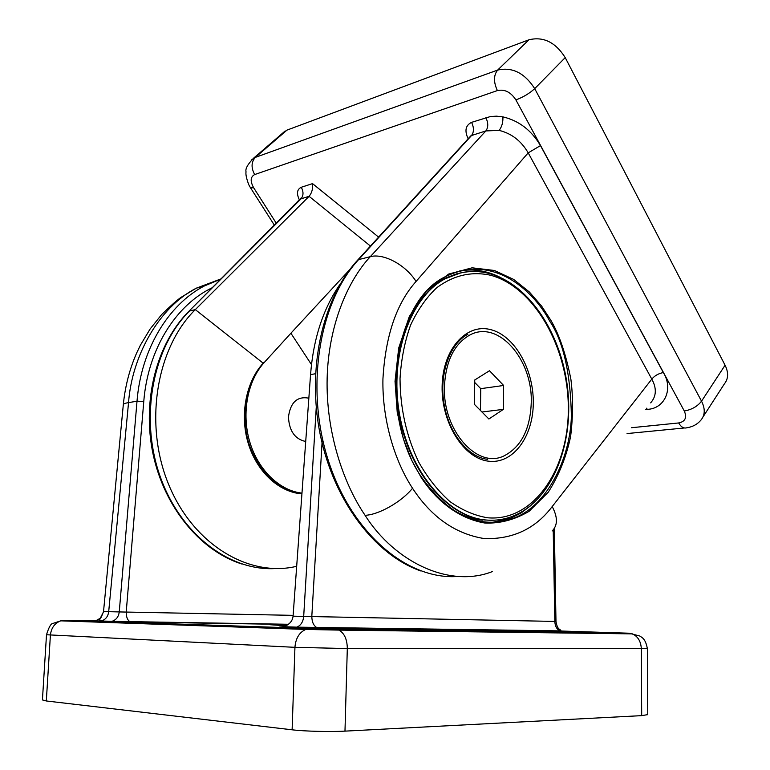 <?xml version="1.0" encoding="UTF-8"?>
<svg xmlns="http://www.w3.org/2000/svg" width="770" height="770" viewBox="0 0 770 770"><rect width="100%" height="100%" fill="white"/><g stroke="black" fill="none" stroke-linecap="round" stroke-linejoin="round"><path stroke-width="1.16" d="M531.021 505.418L521.155 512.935L510.443 518.383L513.571 518.229C546.796 506.102 570.147 459.247 571.398 416.281C570.512 372.834 563.255 341.081 549.626 321.013C535.853 294.766 495.861 252.088 445.705 276.536L445.676 276.555M421.277 477.621L411.902 460.691L403.442 439.025L397.224 412.335L395.029 381.304L398.687 348.079L409.361 316.393L426.686 290.598L448.602 274.082L472.087 267.816L494.35 270.463L513.648 279.414L529.365 291.994L541.599 306.075L550.858 320.301C559.28 334.594 565.96 354.248 570.888 379.283C573.169 397.089 573.082 416.147 570.628 436.455C566.325 456.88 558.876 475.456 548.279 492.184L529.048 511.367C514.37 519.894 499.538 523.764 484.542 522.984C455.417 517.844 434.107 497.295 421.277 477.621M510.443 518.383L491.972 522.445M468.661 138.177L467.987 138.379C464.425 130.65 465.619 125.308 471.567 122.363L490.365 116.559L496.486 116.164L502.887 116.867C518.884 120.649 531.406 130.226 540.473 145.597L528.201 152.864C521.194 140.881 511.501 133.393 499.104 130.399L485.851 130.929L471.538 135.52L358.608 259.615C318.838 302.437 304.718 388.802 328.694 461.663C352.467 534.669 408.533 580.541 458.362 576.422M492.463 571.542C449.911 588.415 394.875 562.36 365.076 515.303C342.525 482.251 325.845 430.286 327.144 378.253C328.434 326.211 347.222 281.377 370.293 256.67L485.851 130.929C488.373 127.377 488.373 122.95 485.86 117.646M703 416.965L724.397 383.855C728.42 378.782 728.651 372.565 725.08 365.211L565.219 57.606C555.507 42.244 543.408 36.306 528.923 39.799L286.989 130.111L282.706 133.085M301.965 493.3C278.904 492.858 250.847 464.964 246.034 431.113C241.154 397.792 253.118 374.056 263.186 363.19C246.092 381.574 239.537 414.77 248.209 443.241C256.766 471.769 279.106 492.29 301.927 493.859M349.83 269.519L290.896 333.227L311.446 364.556M264.197 362.555L290.896 333.227L264.197 362.555C247.526 380.755 241.347 413.221 249.672 441.585C257.979 469.96 279.635 490.75 301.975 493.118M296.681 566.297C249.364 577.721 193.443 545.016 168.64 484.455C143.682 424.241 156.252 347.934 195.31 309.627L263.186 363.19L263.677 362.651M195.31 309.627L309.088 196.312C311.85 193.001 313.005 188.775 312.533 183.626L378.59 237.122M650.66 402.874C656.444 396.271 656.829 388.35 651.805 379.11L528.201 152.864L416.06 281.454C396.473 303.38 385.433 335.884 382.931 378.984C382.074 420.353 394.991 461.634 412.528 488.247C431.412 517.151 455.339 533.937 484.34 538.586C512.849 539.424 535.468 528.749 552.206 506.554C557.807 517.18 557.798 525.313 552.196 530.934M459.69 270.944C473.492 268.538 487.073 270.713 500.433 277.479M221.211 278.817L196.408 288.134C158.668 307.24 131.843 356.529 128.542 402.643C124.942 403.162 123.19 403.913 123.287 404.895L103.526 611.563L119.254 611.929L137.012 401.18C141.141 349.311 168.284 304.891 203.973 286.142L221.154 278.875M46.498 634.798L42.427 699.93L46.316 700.97L292.119 729.806C304.4 731.317 330.166 731.962 344.979 731.134L641.689 715.638L647.753 714.618M287.422 624.999L269.943 624.72L285.968 625.769M340.253 283.966C323.246 308.366 313.351 338.559 310.56 374.528L293.072 616.183C292.465 621.342 289.202 624.845 283.264 626.693L279.625 627.069L293.534 627.03M322.322 438.178L311.821 616.221C311.86 621.948 313.583 625.769 316.999 627.694L279.625 627.069M293.072 616.183L554.833 621.428C555.035 626.279 556.893 629.523 560.396 631.15L318.867 628.128M212.453 287.624C176.012 304.814 147.859 349.176 143.769 401.468L126.242 611.736C126.155 616.914 127.435 620.245 130.082 621.727L93.209 620.832L97.03 620.158L100.35 618.108L103.642 611.572M308.847 398.177C297.287 396.04 290.492 402.296 288.461 416.936C289.164 430.998 294.92 439.189 305.719 441.489M531.262 402.44C532.734 359.311 498.036 319.396 469.748 335.065C454.156 343.988 445.714 361.197 444.434 386.675C442.625 430.738 477.535 469.402 504.157 455.821C521.261 446.86 530.299 429.073 531.262 402.44M474.407 404.356L488.883 419.005L503.368 409.37L503.628 385.472L489.489 370.736L474.753 379.976L474.407 404.356M480.461 410.487L480.75 388.658L474.715 382.469M480.75 388.658L503.628 385.472M481.953 411.998L503.368 409.37M485.485 520.039C447.37 517.055 408.697 471.75 398.87 413.625C388.792 355.557 409.842 297.316 444.492 278.942L460.47 272.975L444.492 278.942C409.842 297.316 388.792 355.557 398.87 413.625C408.697 471.75 447.37 517.055 485.485 520.039M457.274 273.629L441.287 279.654L457.274 273.629M454.993 511.367C463.973 516.4 473.04 519.346 482.193 520.193C473.04 519.346 463.973 516.4 454.993 511.367M502.887 116.867C503.156 122.295 501.896 126.809 499.104 130.399M412.528 488.247C401.671 501.819 378.715 514.88 365.076 515.303M552.206 506.554L651.805 379.11C654.683 375.673 658.523 373.489 663.336 372.555C673.721 389.023 664.433 408.928 647.281 409.332L645.549 409.525M631.564 427.716L678.659 422.951C685.252 421.623 687.129 417.629 684.289 410.997L515.9 99.917C510.837 92.121 504.668 89.012 497.382 90.571L254.658 174.569C250.394 176.85 250.067 181.258 253.696 187.803L276.372 223.358M299.501 200.094C296.334 193.655 296.922 189.381 301.272 187.264L312.533 183.626M540.473 145.597L663.336 372.555M416.06 281.454C405.8 264.928 383.566 252.993 370.293 256.67L358.608 259.615L357.222 260.587M370.447 246.063L309.078 196.321M471.567 122.363C474.07 127.599 474.06 131.988 471.538 135.52L470.085 136.617M195.339 309.607L189.449 311.042C153.076 347.058 139.486 416.474 159.611 474.907C179.583 533.437 228.988 571.099 274.938 568.578M309.088 196.312L301.022 198.843L188.602 311.6M301.272 187.264C303.65 191.769 303.572 195.628 301.022 198.843L300.117 199.488M646.559 408.216L647.281 409.332M251.338 160.054L255.361 157.378L497.632 70.089C512.243 66.778 524.601 72.957 534.707 88.637L701.537 401.18C705.262 408.629 705.118 414.866 701.124 419.871C697.562 424.193 692.865 426.811 687.033 427.716C683.924 428.746 681.132 427.158 678.659 422.951M286.989 130.111L255.361 157.378C251.232 161.95 251.001 167.677 254.658 174.569M528.923 39.799L497.632 70.089C493.551 75.267 493.474 82.101 497.382 90.571M565.219 57.606L534.707 88.637C529.577 93.362 523.311 97.126 515.9 99.917M725.08 365.211L701.537 401.18C697.428 406.435 691.672 409.707 684.289 410.997M253.696 187.803L250.462 187.736L248.729 184.627C246.429 178.38 245.534 174.116 246.044 171.845C245.178 168.899 247.642 164.385 253.446 158.302L285.054 131.064M488.353 461.163C463.752 458.352 441.239 422.817 442.124 386.261C442.635 349.638 465.898 323.487 489.999 329.464C514.139 334.911 533.677 368.869 533.292 402.816C533.244 436.802 512.955 464.522 488.353 461.163M460.114 273.052L445.041 278.817C459.594 271.242 474.589 269.538 490.009 273.716C530.241 284.9 562.524 335.836 567.904 391.073C573.438 446.225 551.368 500.933 512.868 516.16C504.312 519.548 495.37 520.828 486.043 520.01C447.928 517.026 409.255 471.702 399.418 413.557C389.341 355.461 410.391 297.201 445.041 278.817C456.167 272.85 467.736 270.511 479.749 271.8M490.683 275.265C471.558 271.088 453.569 275.246 436.725 287.739C426.339 297.538 417.619 310.012 410.564 325.171C404.702 341.591 401.189 359.407 400.025 378.619C400.208 408.562 406.464 436.436 418.774 462.231C427.764 477.978 438.14 491.087 449.921 501.559C462.183 510.231 474.763 515.65 487.641 517.787C533.283 521.868 568.491 469.892 568.318 409.168C568.693 348.492 534.746 287.191 490.683 275.265M441.836 279.539L434.116 284.476M447.591 506.217C459.036 514.399 470.759 519.047 482.752 520.164M93.209 620.832L94.777 620.736M95.365 620.639L64.536 620.274L335.73 629.302L629.177 633.219L560.945 631.015M560.964 631.333C566.701 631.525 567.144 631.583 562.293 631.535M288.221 624.47L131.141 621.958M143.769 401.468L137.012 401.18L128.542 402.643L108.695 611.669C108.089 616.25 105.865 619.282 102.025 620.764L99.234 619.754L101.265 617.174L103.526 611.563M110.129 621.477L112.564 621.111C116.414 619.619 118.647 616.558 119.254 611.929L293.129 615.355M554.333 528.413L555.988 621.688L554.833 621.428L553.207 529.904M310.56 374.586L315.479 373.748M555.988 621.669C557.721 630.774 560.05 628.503 561.051 630.89L296.873 627.146C300.868 625.404 303.139 621.833 303.688 616.443L316.239 407.561M283.264 626.693L296.873 627.146L294.371 627.569M559.357 631.14L560.512 631.323M99.609 621.121L288.481 624.278M344.979 731.134L347.308 648.552L294.939 647.329L46.508 634.75C48.828 627.203 50.984 623.431 52.957 623.431L60.715 620.841C54.68 623.19 51.244 627.954 50.406 635.115L46.316 700.97M292.119 729.806L294.939 647.329C295.67 638.369 299.27 632.411 305.738 629.437L60.715 620.841L64.536 620.274M647.753 714.733L647.368 648.696L347.308 648.552C347.193 639.398 344.402 633.248 338.944 630.101L335.73 629.302M641.689 715.638L641.343 648.86C640.929 641.439 637.955 636.453 632.411 633.874L338.944 630.101L305.738 629.437L309.838 628.705M629.177 633.219L639.851 636.049C641.574 637.425 645.472 638.157 647.368 648.696M445.705 276.546C393.499 300.416 377.387 413.221 421.479 477.121C449.488 516.208 480.182 529.904 513.571 518.22M470.759 135.905L357.742 260.019C322.341 298.346 306.633 369.003 320.368 435.329C334.151 501.703 375.414 555.295 420.872 570.984M301.224 198.631L301.06 198.025L188.919 311.272C156.666 343.382 141.738 400.708 153.066 454.098C164.424 507.507 200.547 550.897 241.645 563.948M274.447 225.283L250.731 188.149M684.366 427.976L627.059 433.568M487.458 459.305C467.996 457.226 448.246 432.663 443.818 402.469C439.16 372.208 450.729 342.9 467.842 334.353M196.408 288.134L203.973 286.142L221.067 278.961M123.316 404.568C125.115 386.463 129.524 369.34 136.559 353.218L140.429 345.143L150.131 328.973L161.681 314.526C171.383 305.113 177.976 299.299 181.47 297.095L196.129 288.288"/></g></svg>
